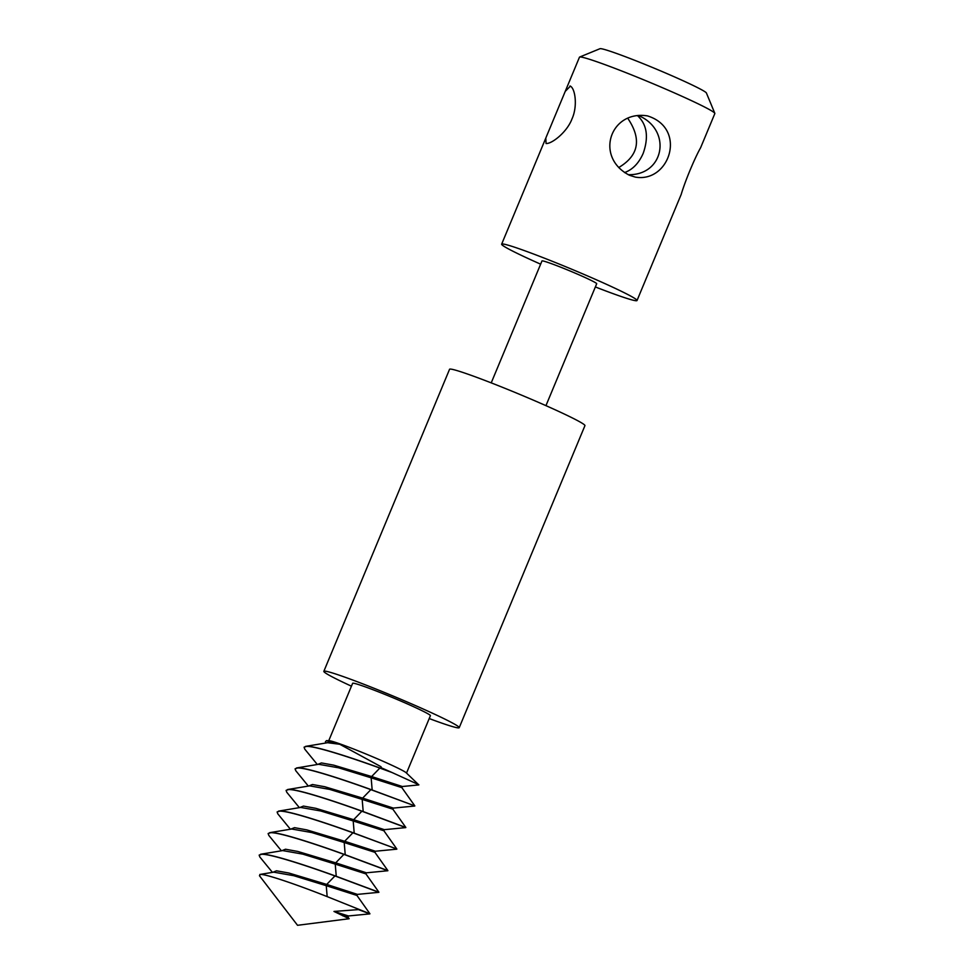 <?xml version="1.0" encoding="UTF-8"?>
<svg xmlns="http://www.w3.org/2000/svg" width="974" height="974" viewBox="0 0 974 974"><rect width="100%" height="100%" fill="white"/><g stroke="black" fill="none" stroke-linecap="round" stroke-linejoin="round"><path stroke-width="1.46" d="M595.357 286.953A73.318 3.799 -157.4 0 0 637.02 300.528L681.191 194.423C685.112 181.152 694.693 158.129 700.61 147.744L714.843 113.556A73.318 3.799 -157.4 0 0 714.831 113.337A73.318 3.799 -157.4 0 0 655.356 84.689A73.318 3.799 -157.4 0 0 581.965 57.21A73.318 3.799 -157.4 0 0 579.64 57.052A73.318 3.799 -157.4 0 0 579.469 57.198L565.237 91.386L570.411 86.114M569.985 85.98C575.184 87.733 577.874 106.117 571.981 118.95C567.026 132.172 551.747 144.055 546.049 143.507L545.805 138.065L565.237 91.386M637.02 300.528A73.318 3.799 -157.4 0 0 579.262 272.391A73.318 3.799 -157.4 0 0 504.13 244.182A73.318 3.799 -157.4 0 0 501.647 244.17A73.318 3.799 -157.4 0 0 540.631 264.173M629.496 175.271C594.25 157.313 610.162 109.892 647.442 115.894C687.559 128.3 669.674 183.088 635.352 177.11L629.496 175.271M627.743 118.256C641.866 139.136 638.834 155.572 618.685 167.552M714.831 113.337L706.418 93.005A57.722 2.995 -157.4 0 0 659.593 70.457A57.722 2.995 -157.4 0 0 601.822 48.822A57.722 2.995 -157.4 0 0 599.996 48.7L579.64 57.052M545.951 405.647L596.697 283.738A29.634 1.534 -157.4 0 0 573.345 272.367A29.634 1.534 -157.4 0 0 542.981 260.959A29.634 1.534 -157.4 0 0 541.97 260.959L491.225 382.867M638.274 115.443C672.328 129.7 664.524 175.588 628.206 174.687M637.41 115.541C646.98 124.368 648.903 136.969 643.193 153.356C638.822 163.255 632.613 169.659 624.541 172.568M429.217 718.556A73.318 3.799 -157.4 0 0 459.217 727.675L584.936 425.65A73.318 3.799 -157.4 0 0 527.178 397.514A73.318 3.799 -157.4 0 0 452.046 369.304A73.318 3.799 -157.4 0 0 449.562 369.292L323.843 671.317A73.318 3.799 -157.4 0 0 351.444 686.183M459.217 727.675A73.318 3.799 -157.4 0 0 401.458 699.551A73.318 3.799 -157.4 0 0 326.327 671.329A73.318 3.799 -157.4 0 0 323.843 671.317M406.523 773.076L430.411 715.683A42.113 2.192 -157.4 0 0 397.234 699.527A42.113 2.192 -157.4 0 0 354.073 683.322A42.113 2.192 -157.4 0 0 352.637 683.31L328.749 740.703M418.832 784.74L392.132 772.565L379.848 768.072L371.618 776.546L402.323 786.517L418.832 784.91L406.219 772.796A42.113 2.192 -157.4 0 0 370.668 755.946A42.113 2.192 -157.4 0 0 330.125 740.849A42.113 2.192 -157.4 0 0 329.163 740.715L326.473 740.63L325.389 741.798L326.302 742.931M392.132 772.565A62.397 3.239 -157.4 0 0 381.358 767.829L381.004 766.708L339.768 744.27L326.473 740.63M381.004 766.708L381.358 767.829M381.151 768.425C350.713 757.322 314.955 745.804 306.579 746.303L304.095 747.155L304.752 749.128L317.329 764.505M379.848 768.072C349.654 757.102 314.821 745.926 306.53 746.413L304.095 747.155M402.323 786.517L401.848 787.601L414.827 805.9L372.165 789.999C341.728 778.896 305.982 767.378 297.594 767.877L295.098 768.79M414.827 805.9L370.863 789.646C340.669 778.676 305.836 767.5 297.557 767.987L295.073 768.839L295.767 770.702L308.344 786.079M370.863 789.646L362.632 798.12L393.338 808.091L392.863 809.175L405.841 827.474L363.192 811.573C332.743 800.47 296.997 788.952 288.621 789.451L286.113 790.364M361.89 811.22L353.659 819.694L384.365 829.665L405.793 827.596L361.878 811.22C331.696 800.251 296.863 789.074 288.572 789.561L286.088 790.413L286.782 792.276L299.371 807.653M384.365 829.665L383.89 830.749L396.856 849.048L354.207 833.147C323.77 822.044 288.012 810.514 279.635 811.025L277.14 811.939M396.856 849.048L352.905 832.794C322.711 821.825 287.878 810.648 279.587 811.135L277.115 811.987L277.809 813.85L290.386 829.227M352.905 832.794L344.674 841.268L375.38 851.239L374.905 852.323L387.883 870.622L345.222 854.722C314.785 843.618 279.039 832.088 270.662 832.6L268.154 833.513M343.919 854.368L335.701 862.842L366.407 872.814L387.822 870.744L343.919 854.368C313.725 843.399 278.893 832.222 270.614 832.709L268.13 833.561L268.824 835.424L281.401 850.789M366.407 872.814L365.932 873.897L378.898 892.196L336.249 876.296C305.812 865.192 270.054 853.662 261.677 854.174L259.181 855.087M334.946 875.943L326.716 884.416L357.421 894.388L378.849 892.318L334.946 875.943C304.752 864.973 269.92 853.796 261.629 854.283L259.157 855.135L259.851 856.998L272.428 872.363M357.421 894.388L356.947 895.459L369.925 913.77L327.167 896.616C298.726 885.329 266.401 874.092 260.472 874.421L259.437 875.711L297.533 925.3L349.13 918.726L333.972 911.445L358.444 909.606A62.397 3.239 -157.4 0 0 357.361 909.059M333.972 911.445L348.436 915.962L369.864 913.88L358.444 909.606M331.099 741.409L326.594 742.882M339.768 744.27L327.593 742.712L305.483 746.401M401.848 787.601L371.155 777.824L372.165 789.999M317.609 764.456L321.42 762.934L333.68 765.15L371.618 776.546L371.155 777.824L338.696 767.829L318.608 764.286L296.51 767.975M392.863 809.175L362.182 799.398L363.192 811.573M308.624 786.03L312.447 784.508L324.707 786.724L362.632 798.12L362.182 799.398L329.711 789.403L309.635 785.86L287.525 789.549M383.89 830.749L353.197 820.96L354.207 833.147M299.651 807.604L303.462 806.082L315.722 808.298L353.659 819.694L353.197 820.96L320.738 810.977L300.649 807.434L278.54 811.123M374.905 852.323L344.212 842.534L345.222 854.722M290.666 829.178L294.489 827.656L306.737 829.872L344.674 841.268L344.212 842.534L311.753 832.551L291.676 829.008L269.567 832.697M365.932 873.897L335.239 864.108L336.249 876.296M281.693 850.752L285.504 849.231L297.764 851.446L335.701 862.842L335.239 864.108L302.768 854.125L282.691 850.582L260.582 854.259M356.947 895.459L326.253 885.683L327.167 896.616M272.708 872.327L276.519 870.805L288.779 873.008L326.716 884.416L326.253 885.683L293.795 875.699L273.718 872.156L259.839 874.469M348.436 915.962L347.962 917.033L342.678 915.779M545.805 138.065L501.647 244.17M393.338 808.091L414.766 806.022M375.38 851.239L396.808 849.17M347.962 917.033L349.142 918.701"/></g></svg>
